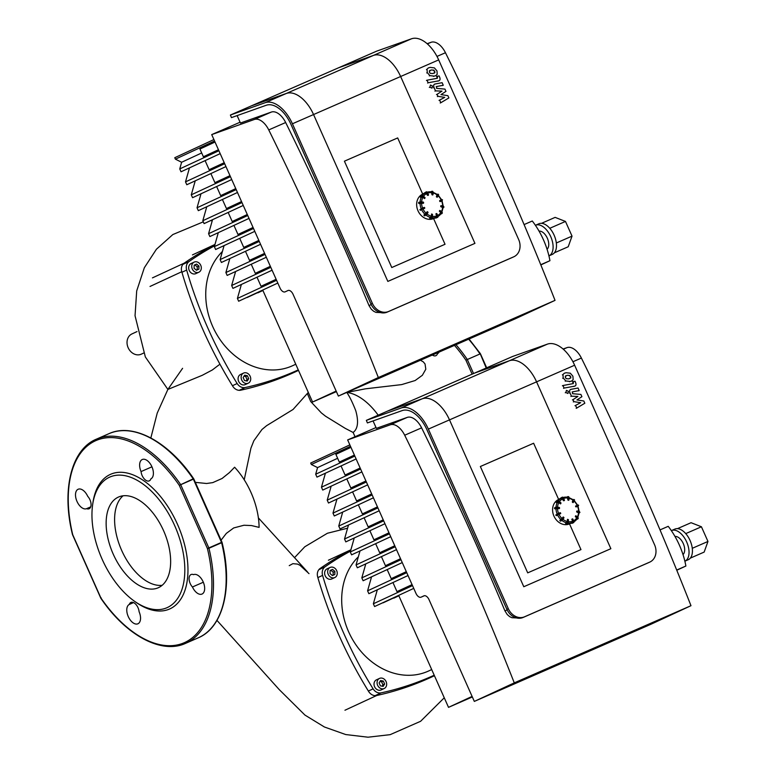 <?xml version="1.0" encoding="UTF-8"?>
<svg xmlns="http://www.w3.org/2000/svg" width="776" height="776" viewBox="0 0 776 776"><rect width="100%" height="100%" fill="white"/><g stroke="black" fill="none" stroke-linecap="round" stroke-linejoin="round"><path stroke-width="1.16" d="M437.984 216.717L437.829 216A1.115 0.621 66.4 0 1 437.712 217.28L433.784 218.493A13.367 11.068 -114.9 0 1 417.895 210.538A13.367 11.068 -114.9 0 1 422.532 194.233L425.956 192.031L426.984 192.778A1.115 0.621 -113.6 0 0 425.966 192.021L426.383 191.837A1.115 0.621 66.4 0 1 426.393 191.837A1.115 0.621 66.4 0 1 427.401 192.594L428.536 194.834L427.654 195.232L426.984 192.778L427.518 192.545L428.498 194.854M443.038 207.59L440.972 206.804L443.426 206.833L441.263 206.406L441.02 205.689L443.833 206.756M440.972 206.804L440.962 205.737M438.071 216.436A13.367 11.068 65.1 0 0 441.078 213.555L439.478 210.936L441.651 212.614L439.73 210.519L441.903 212.197A1.115 0.543 31.4 0 1 442.291 213.041A1.115 0.543 31.4 0 1 442.155 213.157M439.41 211.382L439.75 210.49M436.015 218.066L437.712 217.28L435.695 217.901L436.675 215.893L435.986 213.778M429.836 218.473L431.31 216.145L431.631 214.021L431.437 216.62L431.883 214.205L432.504 214.37L432.397 216.727M430.641 218.522L429.943 218.522L430.99 217.619L429.72 218.299M431.834 214.021L432.3 216.698A1.115 0.533 101.2 0 1 431.699 218.027L432.436 216.776L431.815 216.601A1.115 0.533 -78.8 0 1 431.223 217.93L430.34 218.599M423.987 215.369L427.266 211.693L426.043 213.642L427.527 211.887L428.032 212.44L426.897 214.263M425.849 215.253L424.035 215.427L425.238 214.457L423.929 215.165M427.566 211.79L427.935 212.236L425.723 215.185L426.887 214.312L426.383 213.749L425.316 214.836L425.723 215.185L424.385 215.728M422.765 209.21L424.811 208.016L420.388 209.995M418.584 202.701L421.3 201.741L423.454 202.167L423.628 202.943M423.424 203.244L419.05 203.516L421.222 202.817L420.078 202.875M423.201 196.085L425.035 197.599L424.841 198.326M424.637 198.491L422.91 197.279L420.32 197.123L422.901 196.59A1.115 0.543 -148.6 0 0 421.523 196.153L421.601 196.532M427.828 195.455L428.4 195.203L427.508 195.29L425.704 192.768L424.705 193.234L425.869 192.37M432.154 194.883L432.775 194.912L431.922 194.572L431.437 191.914A13.367 11.068 65.1 0 0 427.275 192.157M436.471 196.891L436.878 196.551L437.014 197.172L436.393 196.512L437.208 194.504M441.922 200.868L440.167 201.614L439.711 200.606M380.541 312.592L375.982 312.389L373.712 311.302L371.316 309.255L369.017 305.579A1832.524 1027.327 -113.6 0 0 285.665 122.521A16.713 9.37 -113.6 0 0 271.309 112.074L240.434 123.035L237.126 115.605M555.034 300.37L515.089 318.897L338.385 396.08L293.066 294.308A5.568 3.123 -113.6 0 0 288.012 290.515L285.141 291.844A5.568 3.123 66.4 0 1 285.102 291.863A5.568 3.123 66.4 0 1 280.039 288.071L211.712 134.607L254.402 119.456A16.713 9.37 66.4 0 1 268.748 129.912A1832.524 1027.327 66.4 0 1 378.339 377.543L555.034 300.37A1832.524 1027.327 -113.6 0 0 445.453 52.729A16.713 9.37 -113.6 0 0 431.107 42.282L427.382 43.902M427.13 43.689L431.107 42.282M240.075 122.22L211.712 134.607M378.339 377.543L338.385 396.08M257.952 292.562L262.938 290.534M262.918 290.486L257.875 292.824M336.396 391.618L312.582 402.026L262.725 290.059M247.185 297.266L262.831 290.302M262.812 290.243L247.117 297.528M238.649 301.224L277.808 283.056L238.649 301.224L237.417 298.45L241.375 284.462M276.576 280.291L237.417 298.45M257.001 277.207L261.046 286.286L276.13 279.292M251.24 264.257L255.285 273.327L270.358 266.333M235.613 271.503L231.655 285.5L232.936 288.371L272.085 270.213M270.805 267.332L231.655 285.5M245.468 251.298L249.513 260.377L264.597 253.383M229.841 258.553L225.884 272.541L227.164 275.422L266.323 257.254M265.043 254.382L225.884 272.541M239.706 238.348L243.742 247.428L258.825 240.424M224.08 245.594L220.122 259.591L221.403 262.472L260.552 244.304M259.271 241.423L220.122 259.591M233.935 225.389L237.98 234.468L253.063 227.475M218.308 232.645L214.351 246.632L215.631 249.513L254.79 231.355M253.51 228.474L214.351 246.632M228.173 212.44L232.208 221.519L247.292 214.516M212.537 219.686L208.579 233.683L209.869 236.564L249.018 218.395M247.738 215.515L208.579 233.683M222.402 199.49L226.446 208.56L241.53 201.566M206.775 206.736L202.817 220.724L204.098 223.604L243.247 205.446M241.966 202.565L202.817 220.724M216.63 186.531L220.675 195.61L235.758 188.607M201.003 193.777L197.046 207.774L198.326 210.655L237.485 192.487M236.205 189.606L197.046 207.774M210.868 173.581L214.904 182.651L229.987 175.657M195.242 180.827L191.284 194.815L192.564 197.696L231.714 179.537M230.433 176.656L191.284 194.815M205.097 160.622L209.142 169.701L224.225 162.708M189.47 167.878L185.512 181.865L186.793 184.746L225.952 166.578M224.671 163.707L185.512 181.865M215.02 142.027L199.936 149.031L203.37 156.742L218.454 149.749M201.682 152.959L181.623 162.262L179.751 168.916L181.031 171.787L220.18 153.629M218.9 150.748L179.751 168.916M214.554 140.989L175.405 159.158L181.623 162.262M213.914 139.554L174.765 157.712L175.405 159.158M336.163 391.085L312.582 402.026M513.935 256.73A13.929 11.533 -114.9 0 1 513.731 256.817L512.315 257.477A13.929 11.533 65.1 0 0 512.519 257.389L513.935 256.73A13.929 11.533 -114.9 0 0 518.64 239.483L438.683 59.898A30.642 17.179 -113.6 0 0 411.474 38.8L376.67 51.148L338.627 67.764L373.431 55.416A30.642 17.179 66.4 0 1 400.639 76.514L474.931 243.373L387.845 281.407L313.553 114.547A30.642 17.179 -113.6 0 0 286.344 93.45L251.54 105.798L230.404 115.032L265.208 102.684A30.642 17.179 66.4 0 1 292.416 123.782L372.373 303.358L370.957 304.017A13.929 11.533 65.1 0 0 387.185 312.127L388.611 311.467A13.929 11.533 -114.9 0 1 372.373 303.358M513.731 256.817L388.611 311.467M370.957 304.017L291 124.441A27.849 15.617 -113.6 0 0 266.265 105.255L231.461 117.612L230.404 115.032M512.315 257.477L387.185 312.127M391.773 267.536L344.418 161.185L397.681 137.924L422.716 194.145L397.681 137.924L344.418 161.185L391.773 267.536L445.036 244.275L391.773 267.536M433.59 218.58L445.036 244.275L433.59 218.58M387.845 281.407L474.931 243.373L400.639 76.514A30.642 17.179 -113.6 0 0 373.431 55.416L338.627 67.764L251.54 105.798L286.344 93.45A30.642 17.179 66.4 0 1 313.553 114.547L387.845 281.407M541.512 223.333L555.131 217.377L565.481 221.441L572.028 236.127L568.216 246.758L554.384 252.801M556.334 242.985L572.028 236.127M549.796 228.289L565.481 221.441M535.537 225.253L538.922 223.769A16.713 9.37 -113.6 0 1 554.19 235.341A16.713 9.37 -113.6 0 1 552.299 254.402L548.933 255.876A16.713 9.37 -113.6 0 0 550.805 236.796A16.713 9.37 -113.6 0 0 535.537 225.253A16.713 9.37 -113.6 0 0 535.43 225.302A16.713 9.37 -113.6 0 0 535.401 225.312M547.061 249.232A10.03 5.626 -113.6 0 0 547.342 238.232A10.03 5.626 -113.6 0 0 539.048 231.141M524.091 224.584L532.278 221.005A53.922 30.235 -113.6 0 1 549.942 260.697L540.843 264.926M540.756 264.713L549.942 260.697M298.488 370.385A386.147 319.731 -114.9 0 1 295.811 371.646A386.147 319.731 -114.9 0 1 240.754 390.192A8.352 6.916 -114.9 0 1 232.722 386.176A386.147 319.731 -114.9 0 1 181.768 271.736A8.352 6.916 -114.9 0 1 184.193 263.151A386.147 319.731 -114.9 0 1 214.894 244.712M203.322 582.233L192.448 586.986A7.799 4.375 66.4 0 1 189.15 579.769A7.799 4.375 66.4 0 1 191.041 574.541A7.799 4.375 66.4 0 1 193.544 574.647A10.583 5.936 66.4 0 1 203.215 581.981A10.583 5.936 66.4 0 1 202.012 594.057A10.583 5.936 66.4 0 1 192.448 586.986M141.067 471.575A10.583 5.936 66.4 0 1 142.27 459.508A10.583 5.936 66.4 0 1 151.892 466.706A10.583 5.936 66.4 0 1 150.883 478.84A7.799 4.375 66.4 0 1 149.225 480.887A7.799 4.375 66.4 0 1 144.161 478.782A7.799 4.375 66.4 0 1 141.067 471.575L151.941 466.822M86.621 508.649A10.583 5.936 66.4 0 1 76.95 501.315A10.583 5.936 66.4 0 1 78.153 489.249A10.583 5.936 66.4 0 1 87.717 496.32A7.799 4.375 66.4 0 1 91.015 503.537A7.799 4.375 66.4 0 1 89.124 508.765A7.799 4.375 66.4 0 1 86.621 508.649L90.734 506.854M129.282 604.465A7.799 4.375 66.4 0 1 130.94 602.418A7.799 4.375 66.4 0 1 136.004 604.523A7.799 4.375 66.4 0 1 139.098 611.731A10.583 5.936 66.4 0 1 137.895 623.797A10.583 5.936 66.4 0 1 128.273 616.6A10.583 5.936 66.4 0 1 129.282 604.465L133.559 602.593M92.587 505.127L92.848 503.226A73.536 41.225 66.4 0 1 128.021 473.244A73.536 41.225 66.4 0 1 177.481 524.304A73.536 41.225 66.4 0 1 182.36 596.463A73.536 41.225 66.4 0 1 136.169 602.418L134.597 601.313A71.305 39.974 66.4 0 1 92.587 505.127A71.305 39.974 66.4 0 1 126.692 476.057A71.305 39.974 66.4 0 1 174.658 525.565A71.305 39.974 66.4 0 1 179.382 595.532A71.305 39.974 66.4 0 1 134.597 601.313M101.171 597.869L100.715 598.063A1.115 1.115 0 0 0 100.822 598.238L72.498 534.635A1.115 1.115 0 0 0 72.566 534.829L72.74 534.761A110.299 61.837 66.4 0 1 95.225 440.894A110.299 61.837 66.4 0 1 179.275 485.33L207.425 548.554L208.957 548.254A111.414 62.458 66.4 0 1 185.522 643.382L198.2 637.843A111.414 62.458 66.4 0 0 221.635 542.715L222.043 542.385A1.115 1.115 0 0 0 221.975 542.191L208.841 547.924A1.115 0.621 66.4 0 1 208.957 548.254L221.635 542.715A1.115 0.621 -113.6 0 0 221.519 542.385L193.369 479.151A1.115 0.621 -113.6 0 0 193.195 478.85L179.275 485.33L193.816 478.967L221.975 542.191M193.661 479.025L193.195 478.85A111.414 62.458 66.4 0 0 109.018 433.648C133.152 422.474 168.693 441.757 193.719 478.782A1.115 1.115 0 0 1 193.816 478.967L193.651 479.044M162.165 585.298A49.518 27.761 66.4 0 1 121.405 549.806A49.518 27.761 66.4 0 1 123.074 495.796M163.581 530.706A49.518 27.761 66.4 0 1 158.217 587.772A49.518 27.761 66.4 0 1 112.947 553.501A49.518 27.761 66.4 0 1 118.573 497.009A49.518 27.761 66.4 0 1 163.581 530.706M439.109 352.081A10.583 5.936 66.4 0 1 437.499 353.662A7.799 4.375 66.4 0 1 435.84 355.699A7.799 4.375 66.4 0 1 432.358 355.039M480.276 353.846L465.891 360.142L472.128 374.158M244.469 380.521L243.16 377.582L244.624 375.196L247.389 375.739L248.698 378.678L247.234 381.074L244.469 380.521M246.147 380.851L247.001 379.464L245.691 376.525L244.013 376.195M248.698 378.678L247.001 379.464M247.389 375.739L245.691 376.525M196.609 264.092L198.966 266.1L198.879 269.175L196.435 270.242L194.087 268.234L194.175 265.159L196.609 264.092L194.175 265.198M197.182 269.922L197.269 266.886L194.912 264.878M198.966 266.1L197.269 266.886M200.751 265.324A5.568 4.617 -114.9 0 1 198.869 272.221A5.568 4.617 -114.9 0 1 192.341 269.107A5.568 4.617 -114.9 0 1 194.184 262.113A5.568 4.617 -114.9 0 1 200.751 265.324M198.869 272.221L195.804 273.637A5.568 4.617 -114.9 0 1 189.276 270.523A5.568 4.617 -114.9 0 1 191.119 263.53L194.184 262.113M243.664 373.043A5.568 4.617 -114.9 0 1 250.134 376.234A5.568 4.617 -114.9 0 1 248.271 383.189A5.568 4.617 -114.9 0 1 241.743 380.075A5.568 4.617 -114.9 0 1 243.586 373.081A5.568 4.617 -114.9 0 1 243.664 373.043M248.271 383.189L245.216 384.605A5.568 4.617 -114.9 0 1 238.688 381.491A5.568 4.617 -114.9 0 1 240.521 374.498A5.568 4.617 -114.9 0 1 240.599 374.459M295.753 364.245L292.853 365.593A67.958 56.27 -114.9 0 1 217.804 336.163A67.958 56.27 -114.9 0 1 222.411 251.472M294.085 371.84L298.275 369.89A379.939 314.6 -114.9 0 1 245.187 387.534A8.352 6.916 -114.9 0 1 237.165 383.528A379.939 314.6 -114.9 0 1 186.657 270.067A8.352 6.916 -114.9 0 1 189.072 261.512A379.939 314.6 -114.9 0 1 214.593 245.779M436.19 86.708L436.655 86.495L436.568 88.367L444.968 89.114L445.967 91.364L440.991 94.604L447.888 95.671L448.887 97.921L440.807 102.742L439.633 100.085L444.735 97.359L437.955 96.331L437.063 94.323L441.961 91.132L435.53 90.87L434.007 87.465C433.309 85.37 433.755 84.196 435.355 83.953L442.116 82.692L443.261 85.263L436.374 86.582M440.235 103.004L440.807 102.742M439.051 100.356L439.633 100.085M444.153 97.621L444.735 97.359M437.383 96.602L437.955 96.331M436.49 94.585L437.063 94.323M441.389 91.403L441.961 91.132M434.948 91.141L435.53 90.87M434.735 84.147L435.355 83.953M442.689 85.535L443.261 85.263M429.303 70.975L431.32 69.966L433.891 70.131L434.958 72.527L432.911 73.545L430.36 73.371L429.419 72.265L429.982 70.325M434.376 72.789L434.958 72.527L434.269 73.177M434.056 76.116L429.875 75.621L427.295 72.653L427.033 69.239L428.362 67.91L430.176 67.396L434.376 67.881L436.966 70.878L437.218 74.273L435.889 75.592L433.483 76.378M426.46 69.501L427.033 69.239M437.092 78.347L437.101 76.291L439.1 75.922L439.75 77.387C440.438 79.492 439.982 80.656 438.382 80.888L428.168 82.77L427.023 80.2L437.373 78.26M427.595 83.032L428.168 82.77M426.451 80.462L427.023 80.2M436.529 76.562L437.101 76.291M439.012 80.694L437.81 81.16M430.505 85.04L432.494 86.029L431.892 88.154L429.904 87.164L430.486 85.05M137.042 331.565L131.92 333.942A11.145 9.225 65.1 0 0 131.493 352.275A11.145 9.225 65.1 0 0 141.3 354.157L143.638 353.07M221.073 540.174L226.34 533.384L233.702 527.942L243.965 525.245L251.492 525.556L259.097 527.379A56.949 31.923 -113.6 0 0 234.604 467.23L229.453 472.565L222.072 478.482L212.74 482.623L206.581 483.496L195.329 482.362M167.897 389.436L202.245 375.312L212.352 369.958L219.065 364.836M289.244 565.646L292.882 563.667L297.528 564.094L299.914 565.248L309.013 573.639M355.02 436.713L353.128 432.465C357.911 428.876 358.793 421.64 355.777 410.756C352.585 402.589 349.578 396.478 346.785 392.423L365.545 388.805L401.658 384.605L415.15 380.531L422.348 375.293L425.801 369.221L425.044 363.973L423.269 361.849L420.446 360.239M346.785 392.423A56.949 31.923 66.4 0 1 378.184 415.189M353.128 432.465L345.194 428.333L325.58 416.237L321.361 412.91L310.74 401.551L307.393 393.704M347.58 528.204L327.423 533.248L304.784 546.779L294.531 557.663M571.476 523.005L569.72 523.819A13.367 11.068 -114.9 0 1 553.841 515.865A13.367 11.068 -114.9 0 1 558.468 499.56L561.902 497.348L562.92 498.105A1.115 0.621 -113.6 0 0 561.911 497.348A1.115 0.621 -113.6 0 0 561.902 497.348L562.328 497.164A1.115 0.621 66.4 0 1 563.347 497.92L564.482 500.161L563.589 500.549L562.939 497.348M578.974 512.917L576.917 512.131L579.362 512.16L577.208 511.733L576.966 511.015L579.769 512.073M576.917 512.131L576.898 511.064M574.017 521.763A13.367 11.068 65.1 0 0 577.014 518.882L575.414 516.263L577.596 517.941L575.666 515.846L577.848 517.524A1.115 0.543 31.4 0 1 578.227 518.368A1.115 0.543 31.4 0 1 578.091 518.484M575.346 516.709L575.685 515.817M573.93 522.044L573.765 521.327A1.115 0.621 66.4 0 1 573.658 522.607L571.592 523.247L572.62 521.22L571.931 519.105M565.772 523.8L567.246 521.472L567.566 519.348L567.372 521.947L567.828 519.532L568.439 519.697L568.333 522.054M566.577 523.848L565.888 523.848L566.926 522.946L565.665 523.625M567.78 519.348L568.236 522.025A1.115 0.533 101.2 0 1 567.634 523.354L568.372 522.102L567.76 521.928A1.115 0.533 -78.8 0 1 567.159 523.257L566.276 523.926M559.923 520.696L563.201 517.02L561.979 518.96L563.463 517.204L563.968 517.767L562.842 519.59M561.785 520.57L559.981 520.754L561.174 519.784L559.865 520.492M563.512 517.117L563.871 517.553L561.659 520.512L562.833 519.629L562.328 519.076L561.252 520.163L561.659 520.512L560.33 521.055M558.71 514.537L560.747 513.343L556.334 515.322M557.275 507.097L559.399 507.494L559.574 508.27M554.52 508.018L555.829 507.232M559.37 508.571L554.995 508.843L557.158 508.144L556.014 508.193M559.137 501.403L560.97 502.916L560.786 503.643M560.573 503.818L558.846 502.605L556.266 502.45L558.846 501.907A1.115 0.543 -148.6 0 0 557.459 501.48L557.537 501.859M563.774 500.782L564.336 500.53L563.444 500.617L561.64 498.095L560.65 498.551L561.892 497.358M568.09 500.21L568.711 500.239L567.857 499.889L567.382 497.232A13.367 11.068 65.1 0 0 563.221 497.484M572.407 502.217L572.814 501.878L572.96 502.499L572.329 501.839L573.154 499.831M577.858 506.195L576.112 506.941L575.647 505.923M516.476 617.919L511.927 617.715L509.648 616.629L507.262 614.573L504.953 610.906A1832.524 1027.327 -113.6 0 0 421.601 427.848A16.713 9.37 -113.6 0 0 407.255 417.391L376.37 428.352L373.062 420.922M690.98 605.697L651.025 624.224L474.32 701.407L429.012 599.625A5.568 3.123 -113.6 0 0 423.948 595.842A5.568 3.123 -113.6 0 0 423.909 595.852L421.077 597.171A5.568 3.123 66.4 0 1 421.038 597.18A5.568 3.123 66.4 0 1 415.975 593.398L347.648 439.934L390.347 424.782A16.713 9.37 66.4 0 1 404.694 435.229A1832.524 1027.327 66.4 0 1 514.275 682.87L690.98 605.697A1832.524 1027.327 -113.6 0 0 581.389 358.056A16.713 9.37 -113.6 0 0 567.043 347.609L563.318 349.229M563.075 349.016L567.043 347.609M376.011 427.547L347.648 439.934M514.275 682.87L474.32 701.407M393.888 597.889L398.883 595.861M398.854 595.813L393.81 598.15M472.341 696.945L448.518 707.353L398.67 595.376M383.131 602.583L398.777 595.619M398.748 595.57L383.053 602.845M374.595 606.541L413.744 588.383L374.595 606.541L373.363 603.777L377.32 589.779M412.512 585.608L373.363 603.777M392.947 582.533L396.982 591.613L412.066 584.609M387.175 569.584L391.22 578.653L406.304 571.66M371.549 576.83L367.591 590.817L368.872 593.698L408.03 575.54M406.75 572.659L367.591 590.817M381.414 556.625L385.449 565.704L400.532 558.71M365.787 563.88L361.829 577.868L363.11 580.749L402.259 562.581M400.979 559.709L361.829 577.868M375.642 543.675L379.687 552.745L394.771 545.751M360.015 550.921L356.058 564.918L357.338 567.789L396.497 549.631M395.207 546.75L356.058 564.918M369.88 530.716L373.916 539.795L388.999 532.802M354.244 537.972L350.286 551.959L351.576 554.84L390.726 536.672M389.445 533.801L350.286 551.959M364.109 517.767L368.154 526.846L383.228 519.842M348.482 525.012L344.525 539.01L345.805 541.881L384.954 523.722M383.674 520.841L344.525 539.01M358.337 504.807L362.382 513.887L377.466 506.893M342.711 512.063L338.753 526.05L340.034 528.931L379.192 510.763M377.912 507.892L338.753 526.05M352.576 491.858L356.611 500.937L371.694 493.934M336.949 499.104L332.991 513.101L334.272 515.982L373.421 497.814M372.14 494.933L332.991 513.101M346.804 478.899L350.849 487.978L365.933 480.984M331.177 486.154L327.22 500.142L328.5 503.023L367.659 484.864M366.379 481.983L327.22 500.142M341.042 465.949L345.077 475.028L360.161 468.025M325.416 473.195L321.458 487.192L322.738 490.073L361.888 471.905M360.607 469.024L321.458 487.192M350.956 447.354L335.872 454.348L339.316 462.069L354.399 455.075M337.628 458.286L317.568 467.589L315.686 474.233L316.967 477.114L356.126 458.955M354.836 456.075L315.686 474.233M350.5 446.316L311.341 464.485L317.568 467.589M349.86 444.881L310.701 463.039L311.341 464.485M472.099 696.412L448.518 707.353M649.871 562.057A13.929 11.533 -114.9 0 1 649.677 562.144L648.261 562.804A13.929 11.533 65.1 0 0 648.455 562.707L649.871 562.057A13.929 11.533 -114.9 0 0 654.575 544.8L574.628 365.224A30.642 17.179 -113.6 0 0 547.41 344.127L512.616 356.475L474.563 373.091L509.366 360.743A30.642 17.179 66.4 0 1 536.575 381.84L610.867 548.7L523.79 586.734L449.498 419.874A30.642 17.179 -113.6 0 0 422.28 398.777L387.486 411.125L366.35 420.359L401.144 408.011A30.642 17.179 66.4 0 1 428.362 429.109L508.309 608.685L506.893 609.344A13.929 11.533 65.1 0 0 523.131 617.453L524.547 616.794A13.929 11.533 -114.9 0 1 508.309 608.685M649.677 562.144L524.547 616.794M506.893 609.344L426.945 429.768A27.849 15.617 -113.6 0 0 402.201 410.582L367.407 422.93L366.35 420.359M648.261 562.804L523.131 617.453M527.709 572.863L480.354 466.512L533.626 443.241L558.652 499.472L533.626 443.241L480.354 466.512L527.709 572.863L580.972 549.602L527.709 572.863M569.535 523.907L580.972 549.602L569.535 523.907M523.79 586.734L610.867 548.7L536.575 381.84A30.642 17.179 -113.6 0 0 509.366 360.743L474.563 373.091L387.486 411.125L422.28 398.777A30.642 17.179 66.4 0 1 449.498 419.874L523.79 586.734M677.448 528.65L691.067 522.704L701.426 526.768L707.964 541.454L704.152 552.085L690.32 558.128M692.27 548.312L707.964 541.454M685.732 533.616L701.426 526.768M671.473 530.571L674.858 529.096A16.713 9.37 -113.6 0 1 690.136 540.659A16.713 9.37 -113.6 0 1 688.234 559.729L684.868 561.193A16.713 9.37 -113.6 0 0 686.741 542.123A16.713 9.37 -113.6 0 0 671.473 530.571A16.713 9.37 -113.6 0 0 671.366 530.619A16.713 9.37 -113.6 0 0 671.347 530.629M682.996 554.559A10.03 5.626 -113.6 0 0 683.278 543.559A10.03 5.626 -113.6 0 0 674.994 536.468M660.027 529.901L668.214 526.332A53.922 30.235 -113.6 0 1 685.887 566.024L676.779 570.244M676.691 570.04L685.887 566.024M434.434 675.712A386.147 319.731 -114.9 0 1 431.747 676.973A386.147 319.731 -114.9 0 1 376.69 695.509A8.352 6.916 -114.9 0 1 368.658 691.503A386.147 319.731 -114.9 0 1 317.704 577.053A8.352 6.916 -114.9 0 1 320.129 568.478A386.147 319.731 -114.9 0 1 350.83 550.038M380.405 685.848L379.105 682.909L380.56 680.523L383.325 681.066L384.634 684.005L383.179 686.391L380.405 685.848M382.093 686.178L382.937 684.791L381.627 681.852L379.949 681.522M384.634 684.005L382.937 684.791M383.325 681.066L381.627 681.852M332.555 569.419L334.902 571.427L334.815 574.502L332.38 575.569L330.023 573.561L330.11 570.476L332.555 569.419L330.11 570.525M333.117 575.249L333.205 572.213L330.848 570.205M334.902 571.427L333.205 572.213M336.687 570.641A5.568 4.617 -114.9 0 1 334.805 577.548A5.568 4.617 -114.9 0 1 328.277 574.434A5.568 4.617 -114.9 0 1 330.12 567.44A5.568 4.617 -114.9 0 1 336.687 570.641M334.805 577.548L331.75 578.964A5.568 4.617 -114.9 0 1 325.222 575.85A5.568 4.617 -114.9 0 1 327.065 568.856L330.12 567.44M379.6 678.37A5.568 4.617 -114.9 0 1 386.079 681.561A5.568 4.617 -114.9 0 1 384.217 688.506A5.568 4.617 -114.9 0 1 377.689 685.402A5.568 4.617 -114.9 0 1 379.522 678.399A5.568 4.617 -114.9 0 1 379.6 678.37M384.217 688.506L381.152 689.932A5.568 4.617 -114.9 0 1 374.624 686.818A5.568 4.617 -114.9 0 1 376.467 679.825A5.568 4.617 -114.9 0 1 376.544 679.786M431.699 669.572L428.798 670.91A67.958 56.27 -114.9 0 1 353.749 641.49A67.958 56.27 -114.9 0 1 358.357 556.799M430.02 677.157L434.211 675.217A379.939 314.6 -114.9 0 1 381.123 692.861A8.352 6.916 -114.9 0 1 373.11 688.855A379.939 314.6 -114.9 0 1 322.593 575.394A8.352 6.916 -114.9 0 1 325.018 566.829A379.939 314.6 -114.9 0 1 350.529 551.106M572.125 392.035L572.591 391.822L572.504 393.684L580.904 394.441L581.913 396.681L576.937 399.931L583.824 400.998L584.823 403.239L576.752 408.069L575.569 405.411L580.671 402.676L573.9 401.658L572.998 399.65L577.897 396.458L571.466 396.196L569.943 392.792C569.245 390.697 569.7 389.523 571.291 389.28L578.052 388.019L579.197 390.59L572.31 391.909M576.18 408.331L576.752 408.069M574.997 405.683L575.569 405.411M580.099 402.948L580.671 402.676M573.318 401.92L573.9 401.658M572.426 399.912L572.998 399.65M577.325 396.73L577.897 396.458M570.893 396.458L571.466 396.196M570.68 389.474L571.291 389.28M578.624 390.852L579.197 390.59M565.238 376.302L567.256 375.293L569.827 375.458L570.893 377.854L568.856 378.872L566.305 378.698L565.355 377.582L565.927 375.652M570.001 381.443L565.811 380.948L563.231 377.98L562.969 374.556L564.307 373.237L566.111 372.722L570.321 373.207L572.901 376.195L573.163 379.6L571.825 380.919L569.419 381.705M562.396 374.827L562.969 374.556M573.028 383.674L573.037 381.617L575.035 381.249L575.685 382.714C576.374 384.818 575.918 385.982 574.318 386.215L564.103 388.087L562.969 385.517L573.318 383.587M563.531 388.359L564.103 388.087M562.387 385.788L562.969 385.517M572.465 381.879L573.037 381.617M574.948 386.021L573.745 386.477M566.451 390.357L568.439 391.356L567.838 393.48L565.85 392.481L566.451 390.357M441.234 205.689L443.348 206.096L443.969 207.124L443.348 206.096L440.884 205.756M440.758 205.96L440.739 206.494M443.164 207.735L443.969 207.124L443.174 207.687M440.118 210.538L441.942 212.052L441.651 212.614A1.115 0.543 -148.6 0 1 442.039 213.458L441.942 212.052L439.672 210.509M440.661 214.186L442.039 213.458A1.115 0.543 -148.6 0 1 441.903 213.575L440.855 213.934M440.71 214.127L441.699 213.662M441.389 212.886L441.573 213.604M436.548 213.526L437.936 215.961L437.722 217.28M436.81 213.71L437.402 216.194L436.81 213.71M437.897 215.97L436.878 213.691M435.889 214.127L437.402 216.194A1.115 0.621 -113.6 0 1 437.295 217.474L435.695 217.901M437.053 216.349L436.966 217.309M431.437 216.62L430.99 217.619M426.043 213.642L425.238 214.457M424.22 207.367L422.319 208.191L424.472 207.551L424.695 208.065L421.155 209.016L424.22 207.367L424.53 208.443M419.884 209.607L420.437 210.277L419.884 209.607L421.155 209.016L421.387 209.53L420.107 210.121M420.427 210.277L421.707 209.685M424.763 208.036L424.54 207.531M421.252 208.676L422.319 208.191M423.366 203.293L423.454 202.167L421.3 201.741L418.574 203.147L419.894 201.905M423.531 202.914L421.368 202.487L421.387 201.954L423.541 202.381L423.531 202.914M421.222 202.817L423.24 203.312M422.125 195.697L423.153 196.173A1.115 0.543 31.4 0 0 421.775 195.736L420.243 196.745L422.086 195.688M424.734 198.152L423.153 196.173L424.734 198.152M422.639 196.861L424.326 198.491M426.625 192.943L427.508 195.29M427.469 192.564L427.004 192.021M431.98 191.284L432.513 192.089A1.115 0.533 -78.8 0 0 432.164 191.255A1.115 0.533 -78.8 0 0 431.98 191.284M431.766 191.381L430.874 191.798M431.058 191.817L431.728 191.497M432.445 194.485L432.513 192.089L432.445 194.485M432.135 192.108L431.922 194.572M433.027 194.611L432.989 192.176A1.115 0.533 101.2 0 0 432.639 191.352L432.756 194.96M432.455 191.381A1.115 0.533 101.2 0 1 432.639 191.352L430.787 191.788M437.955 194.126L438.013 194.689L437.955 194.126M436.878 196.551L438.013 194.689L438.421 195.038L437.286 196.9L436.878 196.551M437.674 194.582L436.393 196.512M437.392 197.065L438.585 194.456L437.121 197.288M438.362 194.475L437.208 194.31M420.049 203.05A13.367 11.068 65.1 0 0 421.193 208.696M421.533 196.852A13.367 11.068 65.1 0 0 420.088 201.779M425.704 192.768A13.367 11.068 65.1 0 0 422.328 195.61M432.145 217.726A13.367 11.068 65.1 0 0 436.568 217.173M426.053 215.185A13.367 11.068 65.1 0 0 430.709 217.474M421.649 209.724A13.367 11.068 65.1 0 0 425.083 214.37M438.159 195.833A12.251 10.146 -114.9 0 1 441.185 199.956M433.115 192.952A12.251 10.146 -114.9 0 1 437.266 195.067M427.76 193.088A12.251 10.146 -114.9 0 1 431.98 192.72M423.521 196.299A12.251 10.146 -114.9 0 1 426.722 193.525M421.61 201.809A12.251 10.146 -114.9 0 1 422.91 197.279M422.6 208.065A12.251 10.146 -114.9 0 1 421.572 202.982M426.16 213.284A12.251 10.146 -114.9 0 1 423.056 209.093M431.31 216.145A12.251 10.146 -114.9 0 1 427.052 214.04M436.675 215.893A12.251 10.146 -114.9 0 1 432.445 216.358M440.826 212.595A12.251 10.146 -114.9 0 1 437.703 215.427M442.64 207.134A12.251 10.146 -114.9 0 1 441.418 211.606M440.167 201.614L442.242 200.402L440.341 201.226L440.108 200.722L441.757 199.704L442.242 200.402L442.465 199.704M441.757 199.704L439.856 200.528L441.757 199.704M439.614 200.945L439.846 201.459M441.641 200.974A12.251 10.146 -114.9 0 1 442.669 205.96M371.209 304.561L369.017 305.579M436.985 56.425L445.453 52.729M268.748 129.912L285.665 122.521M271.309 112.074L254.402 119.456M438.683 59.898L292.416 123.782M411.474 38.8L265.208 102.684M184.193 263.151L152.455 277.876M150.03 286.451L181.768 271.736M72.498 534.635C61.382 490.122 71.208 449.479 96.331 439.187A111.414 62.458 66.4 0 1 180.517 484.389A1.115 0.621 66.4 0 1 180.692 484.69L208.841 547.924L207.425 548.554A110.299 61.837 66.4 0 1 184.94 642.412A110.299 61.837 66.4 0 1 100.89 597.976L72.74 534.751M473.544 373.537L467.298 359.511L465.891 360.142A110.299 61.837 -113.6 0 0 454.464 345.378M455.968 344.719A111.414 62.458 -113.6 0 1 467.133 359.21A1.115 0.621 66.4 0 1 467.298 359.511L479.985 353.972A1.115 0.621 -113.6 0 0 479.81 353.672A111.414 62.458 -113.6 0 0 468.646 339.18M480.257 353.866L486.222 367.999M237.165 383.528L232.441 385.72M239.522 390.163L245.187 387.534M181.924 272.269L186.657 270.067M189.072 261.512L183.408 264.141M433.425 87.737L434.007 87.465M430.748 70.228L431.32 69.966M433.318 70.403L433.891 70.131M434.269 71.528L434.841 71.266M429.303 75.883L429.875 75.621M426.722 72.915L427.295 72.653M436.966 77.542L437.538 77.28M429.332 87.426L429.904 87.164M577.169 511.015L579.294 511.413L579.914 512.451L579.294 511.413L576.82 511.083M576.694 511.287L576.684 511.82M579.109 513.062L579.914 512.451L579.109 513.014M576.054 515.865L577.887 517.379L577.596 517.941A1.115 0.543 -148.6 0 1 577.975 518.785L577.887 517.379L575.608 515.836M576.597 519.513L577.975 518.785A1.115 0.543 -148.6 0 1 577.839 518.902L576.791 519.26M576.646 519.454L577.635 518.989M577.325 518.213L577.509 518.931M572.494 518.853L573.881 521.278L573.658 522.607L571.631 523.228M572.746 519.037L573.348 521.511L572.746 519.037M573.833 521.297L572.814 519.008M571.476 522.985L573.231 522.791A1.115 0.621 -113.6 0 0 573.348 521.511L572.901 522.636M571.834 519.445L572.989 521.676M567.372 521.947L566.926 522.946M561.979 518.96L561.174 519.784M560.156 512.693L558.254 513.518L560.408 512.878L560.641 513.392L557.1 514.342L560.156 512.693L560.476 513.77M555.82 514.934L556.373 515.603L555.82 514.934L557.1 514.342L557.323 514.847L556.053 515.439M556.373 515.603L557.643 515.012M560.708 513.363L560.476 512.849M557.187 514.003L558.254 513.518M555.791 507.882L554.51 508.474L554.53 507.94L555.926 507.145L557.236 507.067L559.486 507.698L559.467 508.232L555.8 507.349L555.791 507.882M557.158 508.144L559.176 508.629M558.07 501.024L559.098 501.5A1.115 0.543 31.4 0 0 557.711 501.063L556.188 502.072L558.031 501.015M560.679 503.478L559.098 501.5L560.679 503.478M558.575 502.188L560.272 503.818M560.534 498.289L561.805 497.697M562.571 498.26L563.444 500.617M564.433 500.18L563.415 497.891M567.916 496.611L568.449 497.406A1.115 0.533 -78.8 0 0 568.1 496.582A1.115 0.533 -78.8 0 0 567.916 496.611M567.702 496.708L566.81 497.125M566.994 497.135L567.673 496.824M568.381 499.812L568.449 497.406L568.934 497.503L568.866 499.899L568.381 499.812M568.071 497.426L567.857 499.889M568.963 499.938L568.934 497.503A1.115 0.533 101.2 0 0 568.585 496.679L568.701 500.287M568.401 496.698A1.115 0.533 101.2 0 1 568.585 496.679L566.732 497.115M573.891 499.443L573.959 500.016L573.891 499.443M572.814 501.878L573.959 500.016L574.366 500.365L573.221 502.227L572.814 501.878M573.61 499.909L572.329 501.839M573.328 502.392L574.521 499.783L573.057 502.615M574.298 499.792L573.144 499.637M555.985 508.377A13.367 11.068 65.1 0 0 557.129 514.022M557.469 502.169A13.367 11.068 65.1 0 0 556.033 507.106M561.64 498.095A13.367 11.068 65.1 0 0 558.264 500.937M568.08 523.043A13.367 11.068 65.1 0 0 572.504 522.5M561.989 520.512A13.367 11.068 65.1 0 0 566.655 522.801M557.585 515.051A13.367 11.068 65.1 0 0 561.029 519.697M574.104 501.16A12.251 10.146 -114.9 0 1 577.121 505.283M569.05 498.279A12.251 10.146 -114.9 0 1 573.212 500.394M563.696 498.415A12.251 10.146 -114.9 0 1 567.916 498.037M559.457 501.626A12.251 10.146 -114.9 0 1 562.658 498.852M557.546 507.126A12.251 10.146 -114.9 0 1 558.846 502.605M558.545 513.392A12.251 10.146 -114.9 0 1 557.507 508.299M562.096 518.611A12.251 10.146 -114.9 0 1 559.001 514.42M567.246 521.472A12.251 10.146 -114.9 0 1 562.988 519.367M572.62 521.22A12.251 10.146 -114.9 0 1 568.381 521.685M576.762 517.922A12.251 10.146 -114.9 0 1 573.648 520.754M578.586 512.461A12.251 10.146 -114.9 0 1 577.363 516.923M576.112 506.941L578.178 505.729L576.277 506.553L576.054 506.049L577.703 505.03L578.634 505.535L578.401 505.03M575.559 506.272L575.782 506.777M577.577 506.301A12.251 10.146 -114.9 0 1 578.615 511.287M507.145 609.887L504.953 610.906M421.038 597.18L424.433 595.706L421.077 597.171M572.93 361.752L581.389 358.056M404.694 435.229L421.601 427.848M407.255 417.391L390.347 424.782M574.628 365.224L428.362 429.109M547.41 344.127L401.144 408.011M344.951 710.234L376.69 695.509M373.11 688.855L368.377 691.047M375.458 695.49L381.123 692.861M317.859 577.596L322.593 575.394M325.018 566.829L319.343 569.458M569.371 393.054L569.943 392.792M566.684 375.555L567.256 375.293M569.254 375.73L569.827 375.458M570.205 376.855L570.777 376.593M565.238 381.21L565.811 380.948M562.658 378.242L563.231 377.98M572.901 382.869L573.483 382.607M565.277 392.753L565.85 392.481M429.681 217.978L430.544 218.609L432.436 216.776L432.504 214.37L431.485 214.089M424.055 214.865L424.695 215.825L426.887 214.312L428.032 212.44L427.12 211.761M421.3 201.741L418.71 202.41L419.001 203.516M424.569 198.54L425.035 197.599L423.201 196.027L420.582 196.25L420.476 197.308M428.255 195.271L427.518 192.545L426.393 191.837L424.55 192.981M438.246 195.183L441.641 199.771M432.591 192.079L437.421 194.485M426.567 192.39L431.611 191.885M441.204 213.448L437.421 216.805M443.193 207.434L441.719 212.595M443.222 206.358L442.087 200.78M192.467 254.897L214.971 244.459M100.822 598.238C125.848 635.272 161.389 654.556 185.522 643.382M96.331 439.187L109.018 433.648M222.043 542.385C233.159 586.898 223.323 627.551 198.2 637.843M469.063 339.005L480.334 353.604A1.115 1.115 0 0 1 480.431 353.778L486.678 367.805M240.521 374.498L243.586 373.081M244.227 479.791L250.9 448.218L253.859 440.739L261.958 429.506L266.643 425.655L293.066 409.466L308.295 392.413M182.593 368.309L167.897 389.387L157.227 413.084L150.845 437.965M216.95 620.383L279.176 689.544L304.949 715.084L324.416 726.996L345.727 734.552L367.999 737.2L390.163 734.659L420.602 721.292L444.26 697.789M307.509 571.931L258.389 517.902M167.878 389.416L145.345 356.95L135.043 315.735L136.692 290.951L144.336 267.739L156.432 249.222L172.835 234.556L203.312 221.839M210.277 220.743L212.304 220.529M571.951 523.383L573.658 522.607M565.617 523.305L566.49 523.926L568.372 522.102L568.439 519.697L567.421 519.406M560 520.192L560.631 521.152L562.833 519.629L563.968 517.767L563.066 517.088M559.302 508.62L559.399 507.494L557.236 507.067L554.646 507.737L554.947 508.843M560.514 503.867L560.97 502.916L559.137 501.354L556.528 501.577L556.421 502.635M564.2 500.598L563.454 497.872L561.911 497.348M574.182 500.51L577.577 505.089M568.536 497.397L573.367 499.812M562.513 497.717L567.557 497.203M577.14 518.775L573.357 522.122M579.129 512.761L577.664 517.922M579.158 511.685L578.033 506.107M328.403 560.223L350.907 549.786M376.467 679.825L379.522 678.399"/></g></svg>
